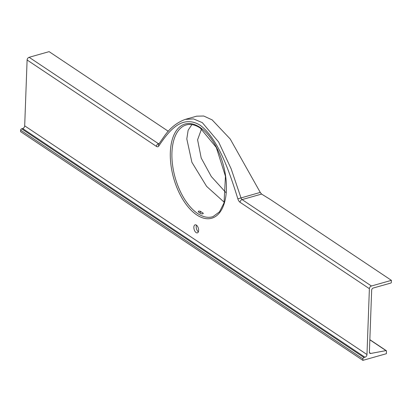 <?xml version="1.0" encoding="UTF-8"?>
<svg xmlns="http://www.w3.org/2000/svg" width="412" height="412" viewBox="0 0 412 412"><rect width="100%" height="100%" fill="white"/><g stroke="black" fill="none" stroke-linecap="round" stroke-linejoin="round"><path stroke-width="0.62" d="M373.293 288.014L390.916 283.029A0.479 0.345 123.7 0 0 391.323 282.488L391.4 280.351L270.457 199.542L261.574 194.078L242.096 199.588L371.428 286A2.39 1.736 123.7 0 0 369.389 288.694L366.979 354.541A2.39 1.736 -56.3 0 1 364.939 357.235L363.961 357.513A1.195 0.865 123.7 0 0 362.941 358.857L362.89 360.356L386.384 353.707L386.482 351.086A0.716 0.52 123.7 0 0 385.967 350.602L370.759 353.46A1.911 1.385 -56.3 0 1 369.894 353.311A1.911 1.385 -56.3 0 1 369.389 352.162L371.66 290.166A1.911 1.385 -56.3 0 1 373.293 288.014M196.478 225.184A4.182 2.194 -105.8 0 0 198.368 231.874M196.112 232.6A4.182 2.194 -105.8 0 0 197.389 232.883A4.182 2.194 -105.8 0 0 198.589 229.381A4.182 2.194 -105.8 0 0 196.385 225.117A4.182 2.194 -105.8 0 0 195.108 224.834A4.182 2.194 -105.8 0 0 193.908 228.336A4.182 2.194 -105.8 0 0 196.112 232.6M168.323 131.294L49.11 51.644L29.139 57.299A2.39 1.736 123.7 0 0 27.104 59.987L24.689 125.835A2.39 1.736 -56.3 0 1 22.65 128.529L21.671 128.807A1.195 0.865 123.7 0 0 20.657 130.151L20.6 131.649L362.89 360.356M201.705 212.226A47.498 24.926 74.2 0 1 200.335 211.258L198.672 211.068L198.373 211.928A47.622 24.993 -105.8 0 0 199.738 212.896A47.622 24.993 -105.8 0 0 201.113 213.756C202.647 214.039 203.301 213.818 203.075 213.092A47.498 24.926 74.2 0 1 201.705 212.226M198.162 211.557L198.373 211.928M224.246 202.261L206.608 186.373L191.894 162.277L186.806 138.937L188.14 130.228L191.894 124.599M203.291 213.385L203.075 213.092L203.049 213.689M201.535 128.961L197.585 139.807L201.2 158.033L211.31 176.537L225.987 192.692M391.4 280.351L371.428 286M369.389 288.694L240.062 202.282A2.39 1.736 -56.3 0 1 242.096 199.588A2.39 1.257 74.2 0 1 240.989 197.863L231.168 168.868L218.618 141.98L202.307 122.627L193.501 118.903L185.307 119.382L196.658 116.174L203.739 116.019L212.149 119.892L230.19 138.968L260.266 192.409L261.574 194.078M196.761 214.91A48.946 25.683 74.2 0 1 170.331 152.404A48.946 25.683 74.2 0 1 199.969 127.36A48.946 25.683 74.2 0 1 226.399 189.865A48.946 25.683 74.2 0 1 196.761 214.91M240.062 202.282A4.779 2.508 -105.8 0 1 237.848 198.826C229.304 171.31 218.169 138.617 200.155 125.238C182.016 114.175 168.935 130.862 158.79 146.008A4.779 2.508 -105.8 0 1 156.431 146.404L27.104 59.987M24.689 125.835L366.979 354.541M187.079 124.728A47.751 25.06 -105.8 0 0 172.458 164.177A47.751 25.06 -105.8 0 0 197.729 213.576A47.751 25.06 -105.8 0 0 213.066 216.573L219.488 211.856L224.051 202.905L225.452 176.254L216.295 147.45L200.284 128.075C195.53 124.965 191.127 123.847 187.079 124.728M200.263 213.236L200.335 211.258M370.759 353.46L369.42 352.569M385.967 350.602L369.842 339.823M237.848 198.826L260.266 192.409M29.139 57.299L158.471 143.711L159.15 143.52M362.941 358.857L20.657 130.151M158.908 143.891A2.39 1.257 74.2 0 1 158.471 143.711A2.39 1.736 -56.3 0 0 156.431 146.404M158.79 146.008A2.39 1.844 -147.4 0 1 158.733 144.164L164.671 135.682C170.28 127.808 177.155 122.374 185.307 119.382M364.939 357.235L22.65 128.529M21.671 128.807L363.961 357.513M386.291 350.658L369.847 339.668"/></g></svg>
